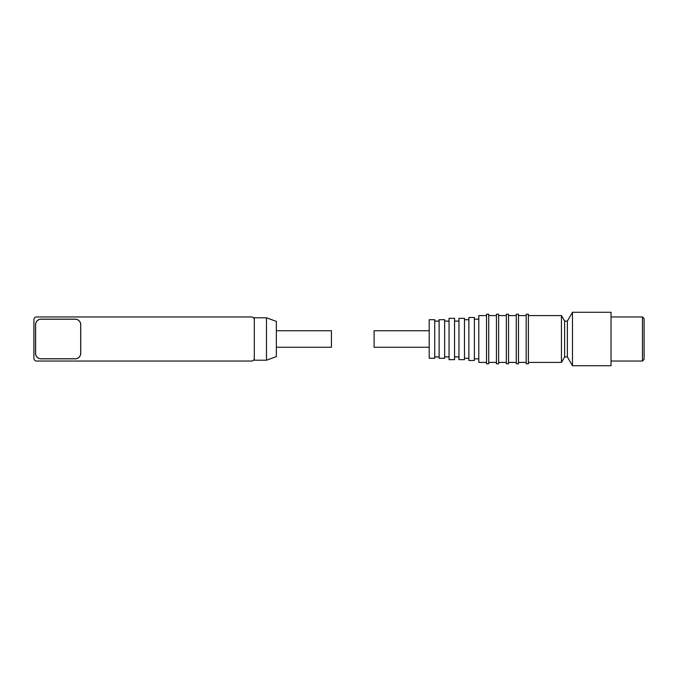 <?xml version="1.0" encoding="UTF-8"?>
<svg xmlns="http://www.w3.org/2000/svg" width="678" height="678" viewBox="0 0 678 678"><rect width="100%" height="100%" fill="white"/><g stroke="black" fill="none" stroke-linecap="round" stroke-linejoin="round"><path stroke-width="1.02" d="M33.9 319.711L33.9 358.289A2.754 2.754 0 0 0 36.654 361.043L251.546 361.043A2.754 2.754 0 0 0 254.301 358.289L254.301 319.711A2.754 2.754 0 0 0 251.546 316.957L36.654 316.957A2.754 2.754 0 0 0 33.9 319.711M75.224 358.84L41.061 358.84A5.509 5.509 0 0 1 35.553 353.323L35.553 324.677A5.509 5.509 0 0 1 41.061 319.16L75.224 319.16A5.509 5.509 0 0 1 80.733 324.677L80.733 353.323A5.509 5.509 0 0 1 75.224 358.84M254.301 358.289L254.301 360.213L266.479 360.213L266.479 317.787L254.301 317.787L254.301 319.711M266.479 360.213L276.344 356.628L276.344 321.372L266.479 317.787M35.612 353.323A5.458 5.458 0 0 0 41.061 358.781L75.224 358.781A5.458 5.458 0 0 0 80.682 353.323L80.682 324.677A5.458 5.458 0 0 0 75.224 319.219L41.061 319.219A5.458 5.458 0 0 0 35.612 324.677L35.612 353.323M276.344 347.263L331.44 347.263L331.44 330.737L276.344 330.737M572.469 344.933L572.469 365.722L611.039 365.722L611.039 312.278L572.469 312.278L572.469 344.933M572.469 312.278L567.376 321.092L567.376 356.908L572.469 365.722M567.376 321.092L564.63 321.092L564.63 356.908L561.452 362.416L528.391 362.416M642.447 316.957L644.1 318.609L644.1 359.391L642.447 361.043L642.447 316.957L611.039 316.957M564.63 321.092L561.452 315.584L561.452 362.416M528.391 344.5L528.391 314.202L526.187 314.202L526.187 363.798L528.391 363.798L528.391 344.5M518.475 344.5L518.475 314.202L516.263 314.202L516.263 363.798L518.475 363.798L518.475 344.5M508.551 344.5L508.551 314.202L506.347 314.202L506.347 363.798L508.551 363.798L508.551 344.5M498.635 344.5L498.635 314.202L496.432 314.202L496.432 363.798L498.635 363.798L498.635 344.5M488.719 344.5L488.719 314.202L486.516 314.202L486.516 363.798L488.719 363.798L488.719 344.5M486.516 315.584L478.795 315.584L478.795 362.416L486.516 362.416M474.388 343.771L474.388 317.507L468.879 317.507L468.879 360.493L474.388 360.493L474.388 343.771M464.472 343.585L464.472 318.338L458.964 318.338L458.964 359.662L464.472 359.662L464.472 343.585M454.557 343.585L454.557 318.338L449.048 318.338L449.048 359.662L454.557 359.662L454.557 343.585M444.632 343.28L444.632 319.711L439.124 319.711L439.124 358.289L444.632 358.289L444.632 343.28M434.717 343.28L434.717 319.711L429.208 319.711L429.208 358.289L434.717 358.289L434.717 343.28M429.208 330.737L374.103 330.737L374.103 347.263L429.208 347.263M567.376 356.908L564.63 356.908M642.447 361.043L611.039 361.043M561.452 315.584L528.391 315.584M526.187 315.584L518.475 315.584M526.187 362.416L518.475 362.416M516.263 315.584L508.551 315.584M516.263 362.416L508.551 362.416M506.347 315.584L498.635 315.584M506.347 362.416L498.635 362.416M496.432 315.584L488.719 315.584M496.432 362.416L488.719 362.416M478.795 319.16L474.388 319.16M478.795 358.84L474.388 358.84M468.879 319.711L464.472 319.711M468.879 358.289L464.472 358.289M458.964 321.092L454.557 321.092M458.964 356.908L454.557 356.908M449.048 321.092L444.632 321.092M449.048 356.908L444.632 356.908M439.124 321.092L434.717 321.092M439.124 356.908L434.717 356.908"/></g></svg>
